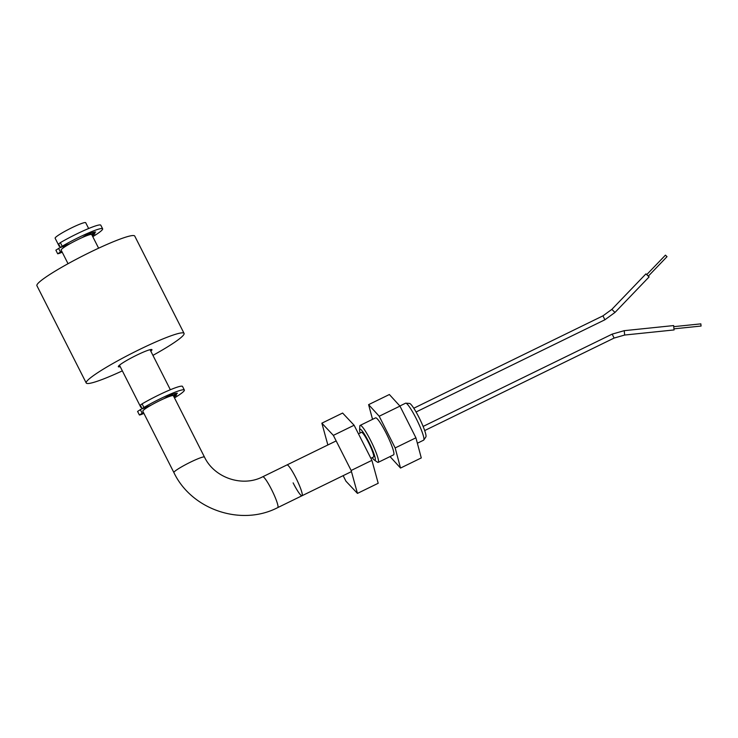 <?xml version="1.0" encoding="UTF-8"?>
<svg xmlns="http://www.w3.org/2000/svg" width="738" height="738" viewBox="0 0 738 738"><rect width="100%" height="100%" fill="white"/><g stroke="black" fill="none" stroke-linecap="round" stroke-linejoin="round"><path stroke-width="1.11" d="M343.152 475.659L345.956 481.204L357.45 493.399L378.207 483.27L371.906 460.355L354.111 425.245L342.616 413.049L321.86 423.178L327.856 444.977M357.45 493.399L351.15 470.484L371.906 460.355M351.15 470.484L333.355 435.374L354.111 425.245M333.355 435.374L321.86 423.178M370.863 458.307L373.502 457.025A13.718 1.882 -116 0 0 368.585 442.671A13.718 1.882 -116 0 0 361.472 432.376L358.465 433.843M293.124 482.873A17.14 2.352 -116 0 0 302.017 495.742A17.14 2.352 -116 0 0 295.873 477.809A17.14 2.352 -116 0 0 286.981 464.94A17.14 2.352 -116 0 1 295.873 477.809A17.14 2.352 -116 0 1 302.017 495.742L350.845 471.905M120.229 366.675A18.856 2.002 -26.9 0 1 118.329 366.703A18.856 2.002 -26.9 0 1 136.567 355.236A18.856 2.002 -26.9 0 1 151.954 349.664A18.856 2.002 -26.9 0 1 150.81 351.177M122.351 370.863A54.852 5.821 -26.9 0 1 86.217 382.976A54.852 5.821 -26.9 0 1 139.297 349.609A54.852 5.821 -26.9 0 1 184.066 333.382A54.852 5.821 -26.9 0 1 152.932 355.365M86.217 382.976L36.9 285.68A54.852 5.821 -26.9 0 1 89.981 252.313A54.852 5.821 -26.9 0 1 134.75 236.086L184.066 333.382M372.21 457.652A17.278 2.371 -116 0 0 374.332 460.023A17.278 2.371 -116 0 0 368.871 442.145A17.278 2.371 -116 0 0 359.618 429.876A17.278 2.371 -116 0 0 360.172 433.012M359.618 429.876L359.803 426.232A20.572 2.823 64 0 1 360.153 425.392A20.572 2.823 64 0 1 370.827 440.835A20.572 2.823 64 0 1 378.207 462.357A20.572 2.823 64 0 1 377.33 462.108L374.332 460.023M405.808 403.169L409.544 403.446A18.671 2.565 64 0 1 419.027 417.505A18.671 2.565 64 0 1 425.881 436.896L423.796 440.014A20.572 2.823 -116 0 0 416.25 418.658A20.572 2.823 -116 0 0 405.808 403.169A20.572 2.823 -116 0 0 405.577 403.206L399.867 405.992M417.367 443.234L423.621 440.171A20.572 2.823 -116 0 0 423.796 440.014M648.545 275.911L667.023 256.667L665.436 255.154L646.968 274.388M611.82 309.406L645.944 273.872L649.099 276.925M700.842 323.871L701.063 326.03M674.062 329.914L673.619 325.587M360.153 425.392L375.55 417.874A20.572 2.823 64 0 1 386.223 433.317A20.572 2.823 64 0 1 393.603 454.839L378.207 462.357M372.533 419.341L368.613 404.645L389.369 394.516L399.959 406.103L415.918 437.809L421.278 457.929L400.531 468.058L390.033 456.582M368.613 404.645L379.212 416.241L399.959 406.103M379.212 416.241L395.171 447.938L415.918 437.809M395.171 447.938L400.531 468.058M173.246 395.614L177.406 393.271A22.112 2.343 153.1 0 0 168.513 395.928L163.882 398.695M151.308 405.042L144.353 408.105L142.166 408.769L143.901 407.459A29.621 3.146 -26.9 0 1 160.174 398.806A29.621 3.146 -26.9 0 1 184.352 390.042A29.621 3.146 -26.9 0 1 174.491 397.902M142.166 408.769L140.34 405.171L142.083 403.861A29.621 3.146 -26.9 0 1 158.347 395.208A29.621 3.146 -26.9 0 1 182.526 386.444L184.352 390.042M174.002 396.933A22.112 2.343 153.1 0 0 176.631 394.941L173.578 396.103M143.919 413.418A29.621 3.146 -26.9 0 1 140.7 414.719L139.408 415.014L137.582 411.417L142.083 408.603M139.408 415.014L143.43 412.459M68.034 263.697L61.143 250.09A17.14 1.817 -26.9 0 1 77.73 239.666A17.14 1.817 -26.9 0 1 91.724 234.592L98.615 248.199M159.399 400.799A17.14 1.817 -26.9 0 1 173.384 395.725L204.481 457.08A17.14 1.817 -26.9 0 0 190.487 462.145A17.14 1.817 -26.9 0 0 173.928 472.274A17.14 1.817 -26.9 0 0 173.9 472.578L142.803 411.223A17.14 1.817 -26.9 0 1 159.399 400.799M59.861 246.363A17.14 1.817 -26.9 0 1 59.169 246.206L55.129 238.226A17.14 1.817 -26.9 0 1 71.715 227.793A17.14 1.817 -26.9 0 1 85.709 222.728L88.643 228.522M59.169 246.206A17.14 1.817 -26.9 0 1 59.446 245.551M141.521 407.496A17.14 1.817 -26.9 0 1 140.838 407.33A17.14 1.817 -26.9 0 1 141.115 406.684M91.411 234.435L95.663 232.027A22.112 2.343 153.1 0 0 86.798 234.702L82.102 237.618M62.204 252.193A29.621 3.146 -26.9 0 1 58.985 253.494L57.693 253.789L61.715 251.224M70.636 243.356L60.451 247.544L58.634 243.946L60.368 242.636A29.621 3.146 -26.9 0 1 76.632 233.983A29.621 3.146 -26.9 0 1 100.811 225.219L102.637 228.817A29.621 3.146 -26.9 0 1 92.776 236.677M60.451 247.544L62.195 246.234A29.621 3.146 -26.9 0 1 78.459 237.581A29.621 3.146 -26.9 0 1 102.637 228.817M92.287 235.708A22.112 2.343 153.1 0 0 94.916 233.706L91.863 234.878M57.693 253.789L55.876 250.182L60.368 247.368M602.955 315.855L604.902 319.775L416.066 411.988M413.778 408.225L602.974 315.836L611.839 309.379L614.975 312.442M624.671 335.024L624.219 330.679M673.656 325.569L624.247 330.67L612.18 334.12L614.108 338.059L424.691 430.558M143.901 407.459L142.083 403.861M142.12 413.16L140.294 409.562M175.284 394.609L174.795 393.64M172.775 395.559L172.231 394.479M173.9 472.578C191.603 509.801 241.261 526.572 277.756 507.596A17.14 2.352 -116 0 0 277.94 507.393A17.14 2.352 -116 0 0 271.612 489.654A17.14 2.352 -116 0 0 262.71 476.785L335.799 441.093M58.579 248.328L60.405 251.935M60.368 242.636L62.195 246.234M93.08 232.415L93.569 233.383M90.516 233.254L91.115 234.435M700.86 323.862L673.988 326.63M612.18 334.12L423.123 426.435M674.098 329.932L624.689 335.034L614.108 338.059M701.082 326.039L674.209 328.816M604.902 319.775L615.003 312.423L649.108 276.907M170.358 389.747L150.054 349.692M169.454 395.55L169.832 396.306M277.756 507.596L302.017 495.742M63.708 247.571L63.228 246.621M88.173 235.173L87.739 234.315M262.71 476.785C242.451 487.394 214.343 477.929 204.481 457.08M144.934 407.846L145.368 408.704M140.838 407.33L119.473 365.19"/></g></svg>
